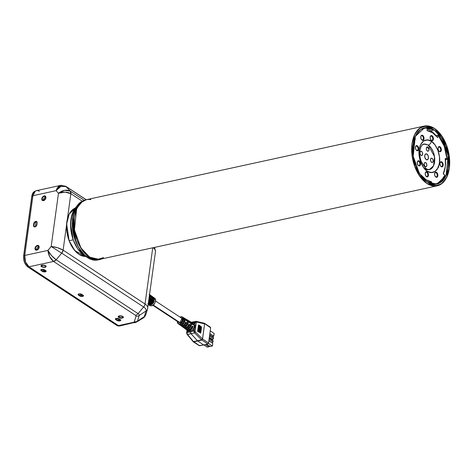 <?xml version="1.0" encoding="UTF-8"?>
<svg xmlns="http://www.w3.org/2000/svg" width="473" height="473" viewBox="0 0 473 473"><rect width="100%" height="100%" fill="white"/><g stroke="black" fill="none" stroke-linecap="round" stroke-linejoin="round"><path stroke-width="0.71" d="M186.315 329.616L188.402 330.042L190.743 328.652L192.275 326.068L192.99 326.512L192.038 326.719L192.99 326.512L191.447 329.119L189.082 330.526L186.77 329.912A4.505 3.08 123.3 0 0 190.146 330.119A4.505 3.08 123.3 0 0 192.99 326.512A4.505 3.08 123.3 0 1 189.082 330.526L190.412 332.099L192.511 331.189L191.766 330.249L189.561 331.248M209.515 336.067L213.429 338.638L213.577 337.533L209.663 334.961L213.577 337.533L213.429 338.638L209.515 336.067L213.429 338.638L212.637 339.573L211.851 339.744L212.637 339.573L209.332 337.397L212.637 339.573L211.851 339.744M118.173 325.329L117.144 325.554A0.438 0.296 123.3 0 1 116.861 325.365A0.438 0.296 -56.7 0 0 117.144 325.554L28.067 267.003A0.438 0.296 123.3 0 1 27.877 266.973A0.438 0.296 -56.7 0 0 28.067 267.003A8.733 5.227 -102.3 0 1 23.816 255.639L24.844 255.414M186.983 330.107L186.622 332.951L187.095 334.31L193.262 341.76L193.628 341.825L193.061 341.181L199.559 345.728L203.721 344.947L197.726 341.009L193.492 341.725L187.527 334.435L186.953 332.791L186.776 333.057L187.273 330.059L186.788 332.85L186.977 332.371L190.412 332.099L189.998 331.189L191.027 333.743L197.726 341.009L201.853 340.034L197.466 340.785L201.918 339.638M199.961 332.72L200.824 326.417L200.227 332.726M199.163 332.028L198.761 332.016L199.163 332.028L200.026 325.726L199.624 325.714L200.026 325.726L199.163 332.028L198.761 332.016L199.624 325.714L200.026 325.726L199.163 332.028L198.761 332.016L199.163 332.028L198.761 332.016L199.624 325.714L198.761 332.016M36.344 190.678A8.733 5.227 77.7 0 0 32.933 195.698L24.75 255.444L47.897 250.4C48.423 255.189 50.309 258.873 53.561 261.451L56.139 259.772A4.369 2.986 123.3 0 1 53.561 261.451L135.479 315.296A4.369 2.986 -56.7 0 0 138.057 313.617A4.369 2.986 123.3 0 1 135.479 315.296A2.56 1.07 7.8 0 1 135.999 316.147A4.369 3.961 16.8 0 0 139.198 315.497A5.646 2.359 -172.2 0 0 138.057 313.617L56.139 259.772C52.734 257.3 49.984 254.172 47.897 250.4L51.179 246.528L58.469 193.291C63.069 191.612 67.201 191.736 70.855 193.676L82.255 201.173L70.855 193.676L67.373 219.1L70.855 193.676L70.235 191.116L65.759 186.267A4.369 2.986 123.3 0 1 66.161 186.61L61.005 186.344L56.08 190.654L59.403 185.907L61.147 185.292M86.234 199.724L65.759 186.267L60.739 185.369L56.08 190.654L32.933 195.698L56.08 190.654L58.469 193.291L51.179 246.528L57.41 247.651L63.116 250.164L66.569 224.971L63.116 250.164L145.034 304.009L152.732 247.805L145.034 304.009L63.116 250.164C59.486 248.029 55.507 246.817 51.179 246.528L47.897 250.4L51.522 255.58L56.139 259.772L61.732 253.161L51.179 246.528L61.732 253.161L63.116 250.164A4.369 2.986 123.3 0 1 61.732 253.161L143.65 307.007L138.057 313.617A5.646 2.359 7.8 0 1 139.198 315.497L146.039 310.944A11.819 4.937 -172.2 0 0 143.65 307.007A4.369 2.986 -56.7 0 0 145.034 304.009A4.369 2.986 123.3 0 1 143.65 307.007A11.819 4.937 7.8 0 1 146.039 310.944L144.348 316.543L137.501 321.096A5.646 2.359 7.8 0 1 136.762 321.93A5.646 2.359 7.8 0 1 135.384 322.438A4.369 2.613 -102.3 0 1 134.811 322.692A4.369 2.613 -102.3 0 1 133.345 322.355L118.451 325.601A4.369 2.613 77.7 0 0 119.917 325.938L136.762 321.93A5.646 2.359 -172.2 0 0 137.501 321.096L139.198 315.497A4.369 3.961 -163.2 0 1 135.999 316.147L134.302 321.746A4.369 3.961 16.8 0 0 137.501 321.096A4.369 3.961 -163.2 0 1 134.302 321.746A2.56 1.07 7.8 0 1 133.345 322.355A4.369 2.613 77.7 0 0 134.811 322.692M78.595 294.691L78.53 295.17L79.594 295.873L78.092 294.443L78.908 293.922L80.505 293.916L81.947 294.425L83.455 295.856L82.639 296.376L81.037 296.382L78.53 295.17L78.595 294.691L78.53 295.17A2.182 0.911 7.8 0 1 78.116 294.377A2.182 0.911 7.8 0 1 79.742 293.845A2.182 0.911 7.8 0 1 81.947 294.425L83.012 295.128A2.182 0.911 7.8 0 1 83.431 295.921A2.182 0.911 7.8 0 1 81.805 296.453A2.182 0.911 7.8 0 1 79.594 295.873L79.659 295.394M45.863 270.722L45.325 271.419A2.052 0.857 7.8 0 1 42.464 270.946L45.325 271.419L42.168 269.344M148.658 301.437A4.671 3.193 -56.7 0 0 150.568 298.221L148.658 301.437A4.671 3.193 -56.7 0 0 150.568 298.221L151.49 298.853L150.503 298.475L151.094 298.877L149.888 301.2L148.534 302.359A4.097 2.803 -56.7 0 0 151.094 298.877L150.503 298.475M198.654 331.697L198.187 331.685L198.654 331.697L199.517 325.389L199.05 325.383L199.517 325.389L198.654 331.697L198.187 331.685L199.05 325.383L199.517 325.389L198.654 331.697L198.187 331.685L198.654 331.697L198.187 331.685L199.05 325.383L198.187 331.685M203.822 344.923L207.221 347.158L203.822 344.923L207.221 347.158L208.859 346.798L207.221 347.158L208.859 346.798L205.406 344.527L208.859 346.798L209.444 346.106L208.859 346.798L205.406 344.527M202.284 339.283L202.474 338.958L195.426 332.052L194.545 332.909L193.906 330.858L192.511 331.189L194.096 329.456L193.102 328.788A4.564 3.116 123.3 0 1 191.766 330.249L192.511 331.189L190.412 332.099L189.998 331.183L191.766 330.249A4.564 3.116 -56.7 0 0 193.102 328.788L194.096 329.456L194.758 327.677L194.025 327.292L194.758 327.683L194.096 329.456L192.511 331.189L193.906 330.858L193.889 331.283L195.089 331.248L193.889 331.283L194.096 329.456L193.906 330.864L195.095 331.041L193.906 330.858L189.029 332.194M203.916 323.165L204.584 323.851L202.515 338.975L201.628 339.845L202.574 339.04L201.723 339.933L207.789 343.93L208.569 342.984L202.503 338.993L195.426 332.052L195.095 331.041L195.822 325.726L195.053 325.519L194.758 327.683L194.025 327.292L194.273 326.394L194.019 327.292L194.273 325.471L194.285 326.394L193.753 324.035A4.564 3.116 -56.7 0 0 192.943 323.189A4.564 3.116 -56.7 0 0 192.795 323.106M45.491 197.956L44.834 197.525M45.083 197.389L45.52 197.673L45.083 197.389M153.157 302.602A3.843 2.625 -56.7 0 0 153.672 301.668A3.843 2.625 123.3 0 1 153.157 302.602M195.461 322.367L196.254 322.574L196.792 322.066L204.655 323.887L204.017 323.207L210.645 327.819L208.569 342.984L207.789 343.93L203.721 344.947L207.789 343.93L201.853 340.034L193.368 341.601L192.895 341.045L193.368 341.601L197.466 340.785L191.027 333.743L194.545 332.909L201.593 339.809L194.545 332.909L187.527 334.435L193.628 341.825L197.726 341.009L203.721 344.947L199.109 345.586M210.225 330.875L214.139 333.447L210.225 330.875L214.139 333.447L213.772 336.12L209.858 333.548L213.772 336.12L214.139 333.447L213.772 336.12L212.306 336.439M198.122 331.342L197.59 331.331L198.122 331.342L198.985 325.04L198.453 325.028L198.985 325.04L197.951 331.549L197.59 331.331L198.453 325.028L197.59 331.331L197.951 331.549L197.59 331.331L198.122 331.342L198.985 325.04L198.453 325.028L197.59 331.331M115.56 318.577L117.038 319.967L118.398 320.446L119.9 320.44L120.438 319.736L119.9 320.44L116.742 318.364L119.9 320.44A2.052 0.857 7.8 0 1 117.038 319.967L115.974 319.263A2.052 0.857 7.8 0 1 115.554 318.761M185.321 328.871A4.411 3.015 123.3 0 0 186.817 329.462L185.02 328.516M44.113 196.39A2.099 1.431 123.3 0 1 44.864 196.449A2.099 1.431 123.3 0 1 45.497 197.921A2.099 1.431 123.3 0 1 42.854 200.109A2.099 1.431 123.3 0 1 42.328 198.163A2.099 1.431 123.3 0 1 44.113 196.39L45.201 196.691L45.497 197.921L44.834 199.358L43.599 200.162L42.517 199.866L42.215 198.636L42.877 197.194L44.113 196.39A2.099 1.431 -56.7 0 0 42.31 199.529A2.099 1.431 -56.7 0 0 45.148 198.908A2.099 1.431 -56.7 0 0 44.113 196.39M45.449 197.265A2.099 1.431 -56.7 0 0 43.563 200.168A2.099 1.431 -56.7 0 1 45.449 197.265A2.099 1.431 -56.7 0 1 45.485 197.259M154.346 300.822L153.429 300.189L154.346 300.822A4.458 3.045 123.3 0 1 150.869 304.931L149.911 304.346A4.511 3.08 -56.7 0 0 153.429 300.189L154.346 300.822A4.458 3.045 123.3 0 1 150.869 304.931L149.911 304.346A4.511 3.08 -56.7 0 0 153.429 300.189L152.105 302.744L149.911 304.346L150.869 304.931L150.355 304.157L150.869 304.931L153.039 303.347L154.346 300.822L153.95 300.846L152.797 303.081L150.881 304.47A3.932 2.69 -56.7 0 0 153.95 300.846L153.358 300.444M35.298 226.798L35.983 221.754L35.298 226.798L35.983 221.754L34.777 222.541L34.127 223.954L33.908 225.526L34.44 226.928A2.052 1.401 123.3 0 1 33.908 225.526A2.052 1.401 -56.7 0 0 34.452 226.928M209.663 334.961L213.004 336.9L209.699 334.724L213.004 336.9L213.577 337.533L213.429 338.638L212.637 339.573L209.332 337.397M36.941 224.569L37.154 222.996L36.25 226.07L34.961 226.904L33.831 226.597L33.518 225.314L34.428 222.245L35.717 221.405L36.847 221.719L37.154 222.996A2.182 1.49 -56.7 0 0 35.717 221.405A2.182 1.49 -56.7 0 0 33.737 223.741A2.182 1.49 123.3 0 1 36.492 221.465A2.182 1.49 123.3 0 1 37.154 222.996L36.941 224.569A2.182 1.49 123.3 0 1 34.18 226.851A2.182 1.49 123.3 0 1 33.518 225.314L33.737 223.741L33.518 225.314L33.908 225.568L33.518 225.314A2.182 1.49 -56.7 0 0 34.961 226.904A2.182 1.49 -56.7 0 0 36.941 224.569M120.568 317.667L121.011 318.4M148.244 304.494A4.511 3.08 -56.7 0 0 148.989 304.547L148.238 304.494M27.777 266.802A0.438 0.296 -56.7 0 0 27.877 266.973L116.961 325.525L118.906 325.956A5.238 3.134 -102.3 0 1 117.144 325.554A5.238 3.134 77.7 0 0 118.9 325.956L119.125 325.909M188.029 320.304L189.247 322.485A4.275 2.921 -56.7 0 0 188.414 320.564M186.261 329.575A4.464 3.051 -56.7 0 0 192.275 326.068L192.99 326.512L192.275 326.068A4.464 3.051 -56.7 0 1 188.402 330.042L186.013 328.327A4.316 2.95 123.3 0 1 183.826 327.759M154.458 247.426A11.819 4.937 7.8 0 1 154.541 248.899A11.819 4.937 7.8 0 0 154.458 247.426M187.101 330.172L187.166 330.94L188.36 332.093L187.172 330.958L186.953 332.791L187.527 334.435L191.027 333.743L190.412 332.099L188.366 332.087L186.977 332.371L186.953 332.791L187.527 334.435L192.925 341.08M35.983 221.754L37.06 222.062L35.983 221.754A2.052 1.401 -56.7 0 0 34.127 223.954A2.052 1.401 123.3 0 1 35.983 221.754L37.054 222.056M150.449 302.034L151.561 302.442L150.621 301.845A4.594 3.14 -56.7 0 1 148.386 303.447A4.594 3.14 -56.7 0 0 150.621 301.845L151.561 302.442A4.541 3.104 123.3 0 1 148.28 304.228L151.561 302.442L150.621 301.845L147.943 303.571M151.112 302.401L148.345 303.755A4.015 2.743 -56.7 0 0 151.035 302.472M180.379 325.264L182.271 325.637L184.387 324.395L185.788 322.078L186.504 322.515L185.54 322.728L186.504 322.515A4.127 2.82 123.3 0 1 182.95 326.128A4.127 2.82 123.3 0 1 180.857 325.584M78.27 294.07L78.689 294.756L81.108 295.938L82.609 295.927L83.153 295.229L82.609 295.927A2.052 0.857 7.8 0 1 79.754 295.454L78.689 294.756A2.052 0.857 7.8 0 1 78.264 294.247M42.31 271.366A2.182 0.911 -172.2 0 0 45.349 271.869A2.182 0.911 -172.2 0 0 45.727 270.621L44.663 269.917A2.182 0.911 -172.2 0 0 41.624 269.415A2.182 0.911 -172.2 0 0 41.246 270.662L42.31 271.366L41.246 270.662A2.182 0.911 7.8 0 1 40.826 269.87A2.182 0.911 7.8 0 1 42.452 269.338A2.182 0.911 7.8 0 1 44.663 269.917L45.727 270.621A2.182 0.911 7.8 0 1 46.141 271.407A2.182 0.911 7.8 0 1 44.521 271.94A2.182 0.911 7.8 0 1 42.31 271.366L40.802 269.935L41.624 269.415L44.663 269.917L46.171 271.348L45.349 271.869L43.753 271.874L42.31 271.366L42.375 270.887M187.893 330.781A4.564 3.116 -56.7 0 0 188.278 331.011L189.998 331.189L191.027 333.743L197.466 340.785L201.593 339.809L202.474 338.958L195.426 332.052L195.089 331.248L195.526 327.89L194.758 327.683L195.053 325.519L194.273 325.471L195.053 325.519L194.876 323.81L195.053 325.519L195.822 325.726L196.254 322.574L196.792 322.066L204.584 323.845L202.574 339.04L201.723 339.933L202.509 338.987L201.593 339.809L194.545 332.909L193.889 331.283L194.545 332.909L195.426 332.052L195.095 331.041L196.254 322.574L196.792 322.066L196.124 321.386L195.065 322.397L194.87 323.798L195.053 325.519L195.822 325.726L196.254 322.574L195.893 322.432M204.088 323.154L196.236 321.374M195.976 321.362L196.336 321.386M116.884 320.381A2.182 0.911 -172.2 0 0 119.923 320.883A2.182 0.911 -172.2 0 0 120.302 319.636L119.237 318.932A2.182 0.911 -172.2 0 0 116.192 318.43A2.182 0.911 -172.2 0 0 115.82 319.677L116.884 320.381L115.82 319.677A2.182 0.911 7.8 0 1 115.4 318.891A2.182 0.911 7.8 0 1 117.026 318.359A2.182 0.911 7.8 0 1 119.237 318.932L120.302 319.636A2.182 0.911 7.8 0 1 120.716 320.428A2.182 0.911 7.8 0 1 119.09 320.96A2.182 0.911 7.8 0 1 116.884 320.381L115.377 318.95L116.192 318.43L119.237 318.932L120.745 320.363L119.923 320.883L118.327 320.889L116.884 320.381L116.949 319.902M184.168 318.063A4.032 2.755 123.3 0 1 184.831 321.469A4.032 2.755 123.3 0 1 182.064 324.75L182.2 323.774L182.064 324.75L181.39 324.259A3.991 2.726 -56.7 0 0 184.121 321.013A3.991 2.726 -56.7 0 0 183.465 317.649M191.21 322.172L192.487 324.484A4.464 3.051 -56.7 0 0 191.618 322.45M201.723 339.933L202.645 339.088L208.569 342.984L210.645 327.819L210.444 327.239L210.645 327.819L204.153 323.284L210.083 327.18M199.358 332.371L200.221 326.068L199.358 332.371L200.221 326.068L200.558 326.074L200.221 326.068L200.558 326.074L199.695 332.377L199.358 332.371L199.695 332.377L200.558 326.074L199.695 332.377L199.358 332.371L199.695 332.377M200.759 333.081L201.622 326.772L200.558 333.075M182.353 326.701A4.222 2.885 123.3 0 0 183.749 327.257L182.052 326.34M84.318 200.375L70.235 191.116L84.318 200.375L70.235 191.116L66.161 186.61L70.235 191.116A4.369 2.986 123.3 0 1 70.855 193.676L65.02 192.115L58.469 193.291L64.582 190.306L70.235 191.116C66.616 189.33 62.696 190.057 58.469 193.291L56.08 190.654C59.285 186.285 62.643 184.937 66.161 186.61L86.145 199.748M192.748 323.083L193.682 322.669L194.87 323.804L193.753 324.035L194.87 323.798L195.065 322.397L193.682 322.669L194.87 323.798L193.682 322.669L192.748 323.083A4.564 3.116 123.3 0 1 192.925 323.177A4.564 3.116 123.3 0 1 193.753 324.035A4.564 3.116 -56.7 0 0 192.753 323.089L193.682 322.669L191.695 322.71L195.065 322.397L196.124 321.386L196.792 322.066L204.543 323.839L204.448 323.479M37.332 245.913L38.414 246.214L38.715 247.444L38.053 248.881L36.817 249.685L35.729 249.389L35.434 248.159L36.096 246.717L37.332 245.913A2.099 1.431 123.3 0 1 38.077 245.972A2.099 1.431 123.3 0 1 38.715 247.444A2.099 1.431 123.3 0 1 36.066 249.632A2.099 1.431 123.3 0 1 35.546 247.686A2.099 1.431 123.3 0 1 37.332 245.913A2.099 1.431 -56.7 0 0 35.522 249.052A2.099 1.431 -56.7 0 0 38.366 248.431A2.099 1.431 -56.7 0 0 37.332 245.913M151.336 299.368L151.484 298.853L151.094 298.877A4.097 2.803 123.3 0 1 148.534 302.353M149.663 301.455L149.113 301.957M184.842 318.441L186.007 320.487L186.723 320.93L186.007 320.487A4.086 2.791 -56.7 0 0 185.203 318.684M148.906 299.628A4.174 2.856 -56.7 0 0 149.486 295.412A4.174 2.856 123.3 0 1 148.906 299.628M187.072 330.178L187.917 330.798A4.564 3.116 123.3 0 0 188.278 331.011L188.36 332.093L186.977 332.371M208.422 343.404L212.418 346.023L212.779 343.351L212.418 346.023L210.089 346.532L206.589 344.232L210.089 346.532L212.418 346.023L208.422 343.404L212.418 346.023L210.089 346.532L206.589 344.232M208.871 340.779L212.779 343.351L208.871 340.779L212.779 343.351L212.418 346.023M151.975 296.843L152.318 297.091L152.395 296.654L151.472 295.986L152.105 298.658L150.68 301.774L151.614 302.377L153.021 299.297L152.395 296.654L152.318 297.091L151.975 296.843L152.194 297.221A4.015 2.743 123.3 0 1 151.561 301.869L150.917 301.472L151.614 302.377L151.561 301.869A4.015 2.743 -56.7 0 0 152.194 297.221L152.613 299.385L151.656 301.951L150.917 301.472M181.396 325.856L183.075 326.766A4.18 2.856 -56.7 0 1 181.744 326.258M210.444 327.239L204.437 323.301M192.99 341.128L193.492 341.725L192.99 341.128M66.569 224.971L63.116 250.164A4.369 2.986 123.3 0 1 61.732 253.161L143.65 307.007L61.732 253.161L56.139 259.772L138.057 313.617A4.369 2.986 123.3 0 1 135.479 315.296L53.561 261.451L29.001 266.802A8.733 5.227 -102.3 0 1 24.75 255.444A8.733 5.227 77.7 0 0 29.001 266.802L53.561 261.451L29.001 266.802L118.451 325.601L133.345 322.355A2.56 1.07 -172.2 0 0 134.302 321.746L135.999 316.147A2.56 1.07 -172.2 0 0 135.479 315.296L53.561 261.451L49.7 256.762L47.897 250.4L23.816 255.639L31.969 196.135A8.733 5.227 77.7 0 1 35.309 191.133A8.733 5.227 77.7 0 0 31.969 196.135L23.816 255.639A8.733 5.227 77.7 0 0 28.067 267.003L28.989 266.802L118.451 325.601A4.369 2.613 -102.3 0 0 120.491 325.684A4.369 2.613 -102.3 0 1 118.451 325.601L29.001 266.802L25.548 262.024L24.75 255.444L32.933 195.698L35.256 191.169L36.788 190.584M153.453 298.043A3.932 2.69 123.3 0 1 154.056 299.468A3.932 2.69 -56.7 0 0 153.453 298.043L154.074 299.923M152.448 296.624L153.571 299.125L154.494 299.77L153.814 297.677L152.968 297.097M152.454 300.107L152.288 300.597M31.892 196.384L32.891 195.928L31.969 196.135A8.733 5.227 -102.3 0 1 34.943 191.252M178.433 323.686L180.686 325.052A4.032 2.755 123.3 0 1 179.385 324.525M150.26 300.722A4.009 2.737 -56.7 0 0 150.804 299.734A4.009 2.737 123.3 0 1 150.26 300.722M150.97 295.554L151.632 296.086M151.863 301.425A3.926 2.684 -56.7 0 0 152.235 300.698A3.926 2.684 123.3 0 1 151.863 301.425M40.985 269.563L42.464 270.946L41.399 270.249A2.052 0.857 7.8 0 1 40.98 269.74M147.682 308.378A4.369 3.961 -163.2 0 1 146.039 310.944L144.348 316.543A4.369 3.961 -163.2 0 0 145.986 313.971A4.369 3.961 -163.2 0 1 145.861 314.533A4.369 3.961 -163.2 0 1 144.348 316.543L146.039 310.944A4.369 3.961 16.8 0 0 147.558 308.934A4.369 3.961 -163.2 0 1 146.039 310.944A11.819 4.937 -172.2 0 0 143.65 307.007L138.057 313.617L56.139 259.772L61.732 253.161L51.179 246.528C55.507 246.823 59.486 248.035 63.116 250.164L145.034 304.009A13.102 5.475 7.8 0 1 147.759 308.012A13.102 5.475 -172.2 0 0 145.034 304.009A13.102 5.475 7.8 0 1 147.682 308.378A13.102 5.475 -172.2 0 0 147.759 308.012A13.102 5.475 7.8 0 1 147.682 308.378A4.369 3.961 -163.2 0 1 147.558 308.934L145.867 314.527C144.927 316.603 143.904 317.856 142.799 318.294A11.819 4.937 -172.2 0 0 144.348 316.543A11.819 4.937 7.8 0 1 142.799 318.294L136.762 321.93M152.578 303.323L152.075 303.784M34.121 223.995L33.737 223.741M192.422 322.054L191.778 322.521L192.28 322.072M61.1 185.298C58.812 185.729 57.138 187.515 56.08 190.654L58.469 193.291C62.69 190.063 66.616 189.336 70.235 191.116A4.369 2.986 123.3 0 1 70.855 193.676C67.196 191.742 63.069 191.618 58.469 193.291L51.179 246.528L47.897 250.4C49.984 254.172 52.734 257.294 56.139 259.772A4.369 2.986 123.3 0 1 53.561 261.451C50.315 258.873 48.423 255.189 47.897 250.4L23.816 255.639L31.969 196.135L32.992 195.911M209.06 339.366L212.974 341.938L209.06 339.366L212.974 341.938L213.128 340.838L209.214 338.266L213.128 340.838L212.548 340.199L213.128 340.838L212.974 341.938L212.087 342.895L208.883 340.702L212.087 342.895M179.072 322.556L178.983 322.497A2.531 1.732 123.3 0 0 179.705 322.704L178.977 322.497L180.053 322.657L181.898 318.364A2.531 1.732 123.3 0 0 181.762 318.264L181.821 318.305M182.152 318.684L182.371 319.381A2.531 1.732 123.3 0 0 182.152 318.684M183.625 317.773A4.032 2.755 123.3 0 1 184.943 321.055A4.032 2.755 123.3 0 1 182.064 324.75L184.009 323.089L185.014 320.67L184.63 318.554L183.033 317.667M188.278 331.011L190.01 331.189L191.766 330.249A4.564 3.116 -56.7 0 0 193.102 328.788L194.025 327.292L193.102 328.788L194.025 327.292L194.267 325.477M186.332 319.316L187.137 320.026L187.539 322.231L186.486 324.75L184.452 326.465A4.18 2.856 -56.7 0 0 187.343 323.071A4.18 2.856 -56.7 0 0 186.669 319.523M189.117 320.984A4.316 2.95 123.3 0 1 189.963 322.923L189.094 320.96L188.443 320.593M149.604 294.561L150.721 297.121L151.638 297.765L150.94 295.59L150.083 295.004A4.618 3.157 123.3 0 1 151.638 297.765L150.721 297.121A4.671 3.193 -56.7 0 0 149.9 294.809M187.048 333.879L187.527 334.435L194.545 332.909M83.147 295.223L82.609 295.927L79.452 293.851M189.407 332.212L188.816 332.176M75.254 208.067A24.892 14.894 77.7 0 0 67.468 235.105A24.892 14.894 77.7 0 0 85.796 256.443L74.953 250.791L69.117 240.716L73.226 239.817L69.117 240.716L66.628 223.948L69.153 214.163L75.254 208.067L73.457 209.031L69.17 214.139L66.841 221.949L66.817 231.285L69.117 240.716L73.374 248.81L78.95 254.332L84.992 256.449M150.585 295.974A4.097 2.803 123.3 0 1 151.206 297.464A4.097 2.803 -56.7 0 0 150.585 295.974L151.224 297.919M183.347 327.44L185.339 327.842L187.562 326.524L189.029 324.07L189.744 324.513A4.316 2.95 123.3 0 1 186.013 328.327L188.402 330.042M152.395 296.654A4.541 3.104 123.3 0 1 151.614 302.377L150.68 301.774A4.594 3.14 -56.7 0 0 151.472 295.986L152.395 296.654A4.541 3.104 123.3 0 1 151.614 302.377L150.68 301.774A4.594 3.14 -56.7 0 0 151.472 295.986L152.395 296.654L152.058 297.121M189.998 331.189L189.082 330.526A4.505 3.08 123.3 0 1 186.794 329.935M183.288 327.387A4.275 2.921 -56.7 0 0 185.339 327.842L182.95 326.128L185.339 327.842A4.275 2.921 -56.7 0 0 189.029 324.07L189.744 324.513L188.266 326.991L186.013 328.327L183.784 327.718A4.316 2.95 123.3 0 0 187.012 327.949A4.316 2.95 123.3 0 0 189.744 324.513L188.792 324.72L189.744 324.513L189.029 324.07A4.275 2.921 -56.7 0 1 183.288 327.387M180.308 325.205A4.086 2.791 -56.7 0 0 182.271 325.637L179.882 323.922L178.126 323.615L177.251 321.362A3.938 2.69 123.3 0 0 179.882 323.922L182.271 325.637A4.086 2.791 -56.7 0 0 185.788 322.078L186.504 322.515L185.085 324.862L182.95 326.128L180.804 325.53A4.127 2.82 123.3 0 0 183.873 325.779A4.127 2.82 123.3 0 0 186.504 322.515L185.788 322.078A4.086 2.791 -56.7 0 1 180.308 325.205M183.317 320.351L182.206 322.409L183.453 319.707L182.891 317.395L180.852 316.833L180.03 317.123L182.448 317.04L182.933 321.309L179.882 323.922L177.842 323.361L177.286 321.049M185.913 319.104A4.127 2.82 123.3 0 1 186.723 320.93L185.877 319.074L185.256 318.725M187.958 320.28A4.275 2.921 -56.7 0 1 189.247 322.485L189.963 322.923A4.316 2.95 123.3 0 0 188.455 320.605M192.322 322.864A4.505 3.08 123.3 0 1 193.203 324.921L192.487 324.484L193.203 324.921L192.304 322.846L191.63 322.462M178.764 324.076A3.991 2.726 -56.7 0 0 180.006 324.561A3.991 2.726 -56.7 0 1 178.764 324.076M190.578 321.823A4.411 3.015 123.3 0 1 191.275 325.59A4.411 3.015 123.3 0 1 188.195 329.161L187.521 328.67A4.369 2.986 -56.7 0 0 190.566 325.134A4.369 2.986 -56.7 0 0 189.874 321.404M187.373 319.943A4.222 2.885 123.3 0 1 188.053 323.526A4.222 2.885 123.3 0 1 185.132 326.955L184.452 326.465A4.18 2.856 -56.7 0 0 187.426 322.793A4.18 2.856 -56.7 0 0 186.315 319.31M182.064 324.75L181.39 324.259A3.991 2.726 -56.7 0 0 184.198 320.747A3.991 2.726 -56.7 0 0 183.128 317.442L183.926 318.14L184.299 320.233L183.311 322.621L181.39 324.259L182.064 324.75L182.2 323.774M119.149 317.324L119.308 316.177L119.149 317.324A2.099 0.875 7.8 0 1 118.753 316.561A2.099 0.875 7.8 0 1 119.509 316.124A2.099 0.875 7.8 0 1 121.88 316.336A2.099 0.875 7.8 0 1 122.832 317.365A2.099 0.875 7.8 0 1 121.271 317.88A2.099 0.875 7.8 0 1 119.149 317.324L118.723 316.62L119.509 316.124L121.047 316.118L122.43 316.608L122.856 317.306L122.069 317.803L119.149 317.324M34.127 223.954L33.908 225.526L34.127 223.954M209.214 338.266L213.128 340.838L212.974 341.938L212.182 342.872L208.883 340.702M190.004 321.51A4.411 3.015 123.3 0 1 191.399 325.152A4.411 3.015 123.3 0 1 188.195 329.161L188.325 328.221L188.195 329.161L187.521 328.67A4.369 2.986 -56.7 0 0 190.654 324.839A4.369 2.986 -56.7 0 0 189.496 321.179M178.747 322.296L180.053 322.657L153.317 305.085L180.053 322.657L181.549 321.687L182.347 319.949L181.744 318.252M154.009 297.866A4.399 3.009 123.3 0 1 155.292 301.898A4.399 3.009 123.3 0 1 151.508 305.724A4.399 3.009 123.3 0 1 149.367 305.239A4.399 3.009 -56.7 0 0 151.508 305.724A4.399 3.009 -56.7 0 0 155.026 302.584A4.399 3.009 -56.7 0 0 154.86 298.428A4.399 3.009 123.3 0 1 155.026 302.584A4.399 3.009 123.3 0 1 151.508 305.724A4.399 3.009 123.3 0 1 149.249 305.115M180.036 317.129A3.938 2.69 123.3 0 1 183.489 319.251A3.938 2.69 123.3 0 1 179.882 323.922L182.206 322.409L181.455 323.148M44.633 199.576L43.687 198.956M45.68 197.779L45.059 197.371M29.09 266.778L28.067 267.003L117.144 325.554L28.067 267.003L28.995 266.802M148.102 304.423L149.959 305.126A4.458 3.045 123.3 0 1 148.356 304.665M140.227 319.287A11.819 4.937 -172.2 0 0 144.348 316.543A4.369 3.961 16.8 0 0 145.861 314.533M153.075 247.728A13.102 5.475 7.8 0 1 155.499 251.524A13.102 5.475 7.8 0 1 155.416 251.89A13.102 5.475 -172.2 0 0 153.075 247.728A13.102 5.475 -172.2 0 1 155.499 251.524M148.463 302.856L150.13 301.472L151.49 298.853A4.618 3.157 123.3 0 1 148.912 302.578M149.598 298.138L149.421 298.658M184.754 328.481L186.137 328.971A4.369 2.986 -56.7 0 1 184.724 328.445M41.914 266.553L42.067 265.412L41.914 266.553A2.099 0.875 7.8 0 1 41.512 265.796A2.099 0.875 7.8 0 1 42.274 265.359A2.099 0.875 7.8 0 1 44.645 265.572A2.099 0.875 7.8 0 1 45.591 266.601A2.099 0.875 7.8 0 1 44.03 267.109A2.099 0.875 7.8 0 1 41.914 266.553L41.488 265.856L42.274 265.359L43.812 265.353L45.195 265.838L45.615 266.541L44.829 267.038L43.297 267.044L41.914 266.553M193.368 341.601L201.853 340.034L202.574 339.04L208.569 342.984L210.645 327.819M188.325 328.221L188.195 329.161L190.371 327.346L191.488 324.667L191.057 322.326L189.992 321.498M185.132 326.955L184.452 326.465L185.132 326.955L187.19 325.217L188.254 322.669L187.846 320.44L186.805 319.636A4.222 2.885 123.3 0 1 188.171 323.1A4.222 2.885 123.3 0 1 185.132 326.955L185.262 325.998M209.651 345.864L208.859 346.798M209.243 338.029L213.128 340.838M148.989 304.547L149.959 305.126A4.458 3.045 123.3 0 1 148.232 304.559M119.101 325.903A5.238 3.134 77.7 0 1 117.144 325.554A0.438 0.296 123.3 0 1 116.955 325.525M199.186 345.657L193.628 341.825L199.559 345.728L203.721 344.947L197.726 341.009L193.404 341.636M189.513 321.179L190.347 321.912L190.773 324.23L189.667 326.878L187.521 328.67L188.195 329.161M148.717 300.491L150.166 297.31L149.527 294.578M149.326 295.146L149.758 297.399L148.664 299.983M38.662 246.788A2.099 1.431 -56.7 0 0 36.782 249.691A2.099 1.431 -56.7 0 1 38.662 246.788A2.099 1.431 -56.7 0 1 38.703 246.782M179.273 324.407A4.032 2.755 123.3 0 0 180.686 325.052L179.084 324.165M152.105 296.382A4.541 3.104 123.3 0 1 152.359 296.612L151.431 295.938A4.594 3.14 -56.7 0 0 151.177 295.708M153.707 297.564A4.458 3.045 123.3 0 1 154.494 299.77L153.571 299.125A4.511 3.08 -56.7 0 0 152.785 296.896M150.828 295.477A4.618 3.157 123.3 0 1 151.638 297.765L150.721 297.121A4.671 3.193 -56.7 0 0 149.598 294.567M148.469 302.85A4.618 3.157 123.3 0 0 151.49 298.853L150.568 298.221L151.49 298.853L151.094 298.877M148.806 300.385A4.7 3.216 123.3 0 0 149.586 294.655A4.7 3.216 123.3 0 1 148.859 300.314M192.032 322.651L192.801 322.58M120.438 319.73L119.9 320.44L116.742 318.364M148.971 299.533A4.086 2.797 -56.7 0 0 149.367 298.765A4.086 2.797 123.3 0 1 148.971 299.533M152.732 247.805L145.034 304.009A4.369 2.986 123.3 0 1 143.65 307.007L138.057 313.617A5.646 2.359 7.8 0 1 139.198 315.497L146.039 310.944L139.198 315.497L137.501 321.096A4.369 3.961 -163.2 0 1 134.302 321.746L135.999 316.147A2.56 1.07 -172.2 0 0 135.479 315.296M135.999 316.147A4.369 3.961 -163.2 0 0 139.198 315.497L137.501 321.096L144.348 316.543L137.501 321.096A5.646 2.359 7.8 0 1 135.384 322.438A4.369 2.613 -102.3 0 1 133.345 322.355A2.56 1.07 -172.2 0 0 134.302 321.746M440.623 166.082A2.182 1.307 77.7 0 0 442.48 165.461A2.182 1.307 77.7 0 0 441.457 162.399A2.182 1.307 77.7 0 0 439.973 163.008A2.182 1.307 -102.3 0 1 440.546 162.292A2.182 1.307 -102.3 0 1 441.457 162.399A2.182 1.307 -102.3 0 1 442.533 164.527A2.182 1.307 -102.3 0 1 441.829 166.437A2.182 1.307 -102.3 0 1 440.919 166.33L441.22 166.667A2.643 1.579 -102.3 0 1 440.611 166.053A2.643 1.579 -102.3 0 1 439.996 162.907A2.643 1.579 -102.3 0 1 441.871 161.908A2.643 1.579 -102.3 0 1 443.16 165.349A2.643 1.579 -102.3 0 1 441.22 166.667L440.919 166.33A2.182 1.307 77.7 0 0 442.521 165.243A2.182 1.307 77.7 0 0 441.457 162.399A2.182 1.307 77.7 0 0 440.05 162.824M434.238 130.01L441.888 138.181L448.132 155.57L446.092 175.448L436.821 184.109L427.131 181.892L419.474 173.721L413.236 156.332L415.276 136.449L424.547 127.793L434.238 130.01L430.72 130.779L434.238 130.01L440.694 136.407L445.625 145.779L448.286 156.699L448.262 167.507L445.566 176.553L440.6 182.466L434.125 184.34L427.131 181.892L420.674 175.495L415.743 166.124L413.083 155.203L413.106 144.395L415.802 135.349L420.769 129.436L427.237 127.562L434.238 130.01M97.994 259.961L91.36 259.517L84.082 254.764L77.915 246.262L73.794 235.3L72.345 223.552L73.8 212.803L77.927 204.691L84.229 200.416L77.927 204.691L73.102 215.641L74.048 236.305L78.559 247.432L85.075 255.692L91.957 259.707L97.876 259.99L99.584 259.618L90.373 257.915L80.416 247.326A30.568 18.293 -102.3 0 0 101.707 258.926L99.584 259.618M438.879 167.04L437.862 166.999M438.79 150.952A2.182 1.307 77.7 0 0 440.647 150.331A2.182 1.307 77.7 0 0 439.624 147.269A2.182 1.307 77.7 0 0 438.14 147.878A2.182 1.307 -102.3 0 1 438.713 147.162A2.182 1.307 -102.3 0 1 439.624 147.269A2.182 1.307 -102.3 0 1 440.694 149.397A2.182 1.307 -102.3 0 1 439.991 151.307A2.182 1.307 -102.3 0 1 439.086 151.2L439.387 151.537A2.643 1.579 -102.3 0 1 438.778 150.922A2.643 1.579 -102.3 0 1 438.164 147.777A2.643 1.579 -102.3 0 1 440.038 146.778A2.643 1.579 -102.3 0 1 441.321 150.219A2.643 1.579 -102.3 0 1 439.387 151.537L439.086 151.2A2.182 1.307 77.7 0 0 440.682 150.112A2.182 1.307 77.7 0 0 439.624 147.269A2.182 1.307 77.7 0 0 438.217 147.694M426.693 181.597A26.116 15.627 77.7 0 0 429.555 182.347L426.699 181.602A26.116 15.627 77.7 0 0 429.555 182.347L429.443 183.175L429.555 182.347L431.607 181.898A26.116 15.627 -102.3 0 1 420.952 174.898L420.84 175.725L420.952 174.898L426.096 179.752L431.607 181.898L431.27 184.387M414.389 138.737L415.383 138.524L414.638 138.033L415.383 138.524L413.39 145.779L413.231 154.245A26.116 15.627 -102.3 0 1 415.383 138.524L414.395 138.737L415.383 138.524A26.116 15.627 77.7 0 0 413.231 154.245L412.959 154.068M431.607 181.898L431.341 183.873L431.607 181.898A26.116 15.627 77.7 0 1 420.952 174.898L420.84 175.725M435.574 184.304L439.204 182.684C441.616 181.041 443.526 178.504 444.933 175.081L443.248 173.975L445.241 166.715L445.4 158.254L447.091 159.36L444.212 146.104L438.016 135.112L437.679 137.602L432.535 132.747L427.024 130.595L427.367 128.106L423.335 128.136M424.967 168.636L428.148 169.748L431.086 168.896L433.345 166.206L434.569 162.097L434.581 157.184L433.374 152.223L431.134 147.96L428.195 145.051A3.494 2.389 -56.7 0 0 431.364 141.315L434.941 144.809L437.921 150.39L439.482 156.935L439.435 162.901L437.974 167.933L435.024 171.516L431.14 172.586L427.273 171.185L423.69 167.69L420.716 162.109L419.155 155.564L419.196 149.598L420.657 144.567L423.607 140.984L427.491 139.913L431.364 141.315C428.485 138.766 420.846 138.63 419.196 149.598C417.819 160.743 424.228 169.837 427.273 171.185C430.146 173.733 437.785 173.863 439.435 162.901C440.812 151.756 434.403 142.657 431.364 141.315A3.494 2.389 123.3 0 1 428.195 145.051L425.014 143.94L422.076 144.791M417.978 165.118A2.182 1.307 77.7 0 0 419.835 164.498A2.182 1.307 77.7 0 0 418.812 161.441A2.182 1.307 77.7 0 0 417.328 162.05A2.182 1.307 -102.3 0 1 417.901 161.334A2.182 1.307 -102.3 0 1 418.812 161.441A2.182 1.307 -102.3 0 1 419.888 163.563A2.182 1.307 -102.3 0 1 419.179 165.479A2.182 1.307 -102.3 0 1 418.274 165.373L418.575 165.704A2.643 1.579 -102.3 0 1 417.966 165.095A2.643 1.579 -102.3 0 1 417.352 161.943A2.643 1.579 -102.3 0 1 419.226 160.95L420.272 162.393L420.509 164.385L419.811 165.757L418.575 165.704L417.529 164.261L417.287 162.269L417.99 160.897L419.226 160.95A2.643 1.579 -102.3 0 1 420.509 164.385A2.643 1.579 -102.3 0 1 418.575 165.704L418.274 165.373A2.182 1.307 77.7 0 0 419.87 164.279A2.182 1.307 77.7 0 0 418.812 161.441A2.182 1.307 77.7 0 0 417.405 161.867M425.907 176.104A2.182 1.307 77.7 0 0 427.763 175.477A2.182 1.307 77.7 0 0 426.741 172.42A2.182 1.307 77.7 0 0 425.257 173.029A2.182 1.307 -102.3 0 1 425.83 172.314A2.182 1.307 -102.3 0 1 426.741 172.42A2.182 1.307 -102.3 0 1 427.817 174.543A2.182 1.307 -102.3 0 1 427.113 176.459A2.182 1.307 -102.3 0 1 426.203 176.352L426.504 176.683A2.643 1.579 -102.3 0 1 425.895 176.074A2.643 1.579 -102.3 0 1 425.28 172.923A2.643 1.579 -102.3 0 1 427.154 171.93L428.201 173.372L428.443 175.365L427.74 176.736L426.504 176.683L425.464 175.241L425.221 173.248L425.925 171.876L427.154 171.93A2.643 1.579 -102.3 0 1 428.443 175.365A2.643 1.579 -102.3 0 1 426.504 176.683L426.203 176.352A2.182 1.307 77.7 0 0 427.805 175.258A2.182 1.307 77.7 0 0 426.741 172.42A2.182 1.307 77.7 0 0 425.333 172.846M435.29 176.5A2.182 1.307 77.7 0 0 437.147 175.879A2.182 1.307 77.7 0 0 436.124 172.816A2.182 1.307 77.7 0 0 434.64 173.425A2.182 1.307 -102.3 0 1 435.213 172.71A2.182 1.307 -102.3 0 1 436.124 172.816A2.182 1.307 -102.3 0 1 437.2 174.945A2.182 1.307 -102.3 0 1 436.49 176.855A2.182 1.307 -102.3 0 1 435.586 176.748L435.887 177.085A2.643 1.579 -102.3 0 1 435.278 176.47A2.643 1.579 -102.3 0 1 434.663 173.325A2.643 1.579 -102.3 0 1 436.538 172.326L437.584 173.774L437.821 175.767L437.123 177.139L435.887 177.085L434.841 175.637L434.598 173.644L435.302 172.273L436.538 172.326A2.643 1.579 -102.3 0 1 437.821 175.767A2.643 1.579 -102.3 0 1 435.887 177.085L435.586 176.748A2.182 1.307 77.7 0 0 437.182 175.66A2.182 1.307 77.7 0 0 436.124 172.816A2.182 1.307 77.7 0 0 434.717 173.242M441.871 161.908L442.917 163.356L443.16 165.349L442.456 166.721L441.22 166.667L440.18 165.219L439.937 163.226L440.641 161.861L441.871 161.908A2.643 1.579 -102.3 0 1 442.781 166.395A2.643 1.579 -102.3 0 1 439.991 164.563A2.643 1.579 -102.3 0 1 441.871 161.908M440.038 146.778L441.084 148.226L441.321 150.219L440.623 151.591L439.387 151.537L438.341 150.089L438.099 148.096L438.802 146.725L440.038 146.778A2.643 1.579 -102.3 0 1 440.942 151.265A2.643 1.579 -102.3 0 1 438.152 149.427A2.643 1.579 -102.3 0 1 440.038 146.778M432.109 135.798L433.15 137.247L433.392 139.233L432.689 140.605L431.453 140.558L430.412 139.109L430.17 137.117L430.873 135.745L432.109 135.798A2.643 1.579 -102.3 0 1 433.392 139.233A2.643 1.579 -102.3 0 1 431.453 140.558L431.151 140.221A2.182 1.307 77.7 0 0 432.754 139.133A2.182 1.307 77.7 0 0 431.689 136.289A2.182 1.307 -102.3 0 1 432.765 138.412A2.182 1.307 -102.3 0 1 432.062 140.327A2.182 1.307 -102.3 0 1 431.151 140.221L431.453 140.558A2.643 1.579 -102.3 0 1 430.844 139.943A2.643 1.579 -102.3 0 1 430.229 136.798A2.643 1.579 -102.3 0 1 432.109 135.798A2.643 1.579 -102.3 0 1 433.014 140.286A2.643 1.579 -102.3 0 1 430.223 138.447A2.643 1.579 -102.3 0 1 432.109 135.798M422.726 135.402L423.773 136.845L424.009 138.837L423.311 140.209L422.076 140.156L421.029 138.713L420.787 136.721L421.49 135.349L422.726 135.402A2.643 1.579 -102.3 0 1 424.009 138.837A2.643 1.579 -102.3 0 1 422.076 140.156L421.774 139.825A2.182 1.307 77.7 0 0 423.37 138.731A2.182 1.307 77.7 0 0 422.312 135.893A2.182 1.307 -102.3 0 1 423.388 138.015A2.182 1.307 -102.3 0 1 422.679 139.931A2.182 1.307 -102.3 0 1 421.774 139.825L422.076 140.156A2.643 1.579 -102.3 0 1 421.467 139.547A2.643 1.579 -102.3 0 1 420.852 136.395A2.643 1.579 -102.3 0 1 422.726 135.402A2.643 1.579 -102.3 0 1 423.631 139.884A2.643 1.579 -102.3 0 1 420.84 138.051A2.643 1.579 -102.3 0 1 422.726 135.402M416.139 149.988A2.182 1.307 77.7 0 0 417.996 149.367A2.182 1.307 77.7 0 0 416.973 146.311A2.182 1.307 77.7 0 0 415.489 146.914A2.182 1.307 -102.3 0 1 416.069 146.204A2.182 1.307 -102.3 0 1 416.973 146.311A2.182 1.307 -102.3 0 1 418.049 148.433A2.182 1.307 -102.3 0 1 417.346 150.349A2.182 1.307 -102.3 0 1 416.435 150.243L416.737 150.574A2.643 1.579 -102.3 0 1 416.128 149.965A2.643 1.579 -102.3 0 1 415.513 146.813A2.643 1.579 -102.3 0 1 417.393 145.82L418.434 147.263L418.676 149.255L417.972 150.627L416.737 150.574L415.696 149.131L415.454 147.138L416.157 145.767L417.393 145.82A2.643 1.579 -102.3 0 1 418.676 149.255A2.643 1.579 -102.3 0 1 416.737 150.574L416.435 150.243A2.182 1.307 77.7 0 0 418.037 149.149A2.182 1.307 77.7 0 0 416.973 146.311A2.182 1.307 77.7 0 0 415.566 146.731M427.024 130.595L427.367 128.106A28.735 17.194 77.7 0 0 423.252 128.165L427.367 128.106L427.024 130.595A26.116 15.627 -102.3 0 1 437.679 137.602A26.116 15.627 77.7 0 0 427.024 130.595M421.579 151.413L422.442 152.608L422.637 154.251L422.058 155.386L421.041 155.345L420.178 154.151L419.977 152.501L420.556 151.372L421.579 151.413A2.182 1.307 -102.3 0 1 422.655 153.536A2.182 1.307 -102.3 0 1 421.946 155.451A2.182 1.307 -102.3 0 1 421.041 155.345A2.182 1.307 -102.3 0 1 419.965 153.222A2.182 1.307 -102.3 0 1 420.668 151.307A2.182 1.307 -102.3 0 1 421.579 151.413A2.182 1.307 -102.3 0 1 422.324 155.12A2.182 1.307 -102.3 0 1 420.018 153.601A2.182 1.307 -102.3 0 1 421.579 151.413M426.959 154.092L428.166 155.765L428.443 158.071L427.633 159.655L426.203 159.596L424.996 157.923L424.719 155.617L425.529 154.032L426.959 154.092A3.057 1.827 -102.3 0 1 428.461 157.066A3.057 1.827 -102.3 0 1 427.48 159.744A3.057 1.827 -102.3 0 1 426.203 159.596A3.057 1.827 -102.3 0 1 424.701 156.622A3.057 1.827 -102.3 0 1 425.688 153.944A3.057 1.827 -102.3 0 1 426.959 154.092A3.057 1.827 -102.3 0 1 428.006 159.283A3.057 1.827 -102.3 0 1 424.778 157.16A3.057 1.827 -102.3 0 1 426.959 154.092M427.917 147.097L428.78 148.291L428.981 149.935L428.396 151.07L427.379 151.029L426.516 149.835L426.315 148.185L426.894 147.056L427.917 147.097A2.182 1.307 -102.3 0 1 428.993 149.22A2.182 1.307 -102.3 0 1 428.29 151.135A2.182 1.307 -102.3 0 1 427.379 151.029A2.182 1.307 -102.3 0 1 426.303 148.906A2.182 1.307 -102.3 0 1 427.007 146.991A2.182 1.307 -102.3 0 1 427.917 147.097A2.182 1.307 -102.3 0 1 428.668 150.804A2.182 1.307 -102.3 0 1 426.362 149.285A2.182 1.307 -102.3 0 1 427.917 147.097M432.127 158.349L432.984 159.543L433.185 161.187L432.606 162.322L431.583 162.274L430.726 161.08L430.525 159.436L431.104 158.301L432.127 158.349A2.182 1.307 -102.3 0 1 433.197 160.471A2.182 1.307 -102.3 0 1 432.493 162.381A2.182 1.307 -102.3 0 1 431.583 162.274A2.182 1.307 -102.3 0 1 430.513 160.152A2.182 1.307 -102.3 0 1 431.216 158.236A2.182 1.307 -102.3 0 1 432.127 158.349A2.182 1.307 -102.3 0 1 432.872 162.05A2.182 1.307 -102.3 0 1 430.566 160.536A2.182 1.307 -102.3 0 1 432.127 158.349M425.783 162.665L426.646 163.859L426.847 165.503L426.268 166.638L425.245 166.591L424.382 165.396L424.186 163.753L424.766 162.617L425.783 162.665A2.182 1.307 -102.3 0 1 426.859 164.787A2.182 1.307 -102.3 0 1 426.155 166.703A2.182 1.307 -102.3 0 1 425.245 166.591A2.182 1.307 -102.3 0 1 424.169 164.468A2.182 1.307 -102.3 0 1 424.878 162.552A2.182 1.307 -102.3 0 1 425.783 162.665A2.182 1.307 -102.3 0 1 426.534 166.366A2.182 1.307 -102.3 0 1 424.228 164.852A2.182 1.307 -102.3 0 1 425.783 162.665M430.856 139.973A2.182 1.307 77.7 0 0 432.712 139.352A2.182 1.307 77.7 0 0 431.689 136.289A2.182 1.307 77.7 0 0 430.205 136.898A2.182 1.307 -102.3 0 1 430.779 136.183A2.182 1.307 -102.3 0 1 431.689 136.289A2.182 1.307 77.7 0 0 430.282 136.715M429.005 149.651L429.005 149.645A13.971 8.36 77.7 0 0 427.089 146.955L427.089 146.955M101.719 258.92L100.347 259.423L93.069 259.145L85.79 254.391L80.351 247.208M430.808 130.832A28.735 17.194 -102.3 0 1 435.964 135.556L438.016 135.112L437.679 137.602L438.016 135.112L435.964 135.556A28.735 17.194 77.7 0 0 427.237 129.052A28.735 17.194 -102.3 0 1 435.964 135.556L438.016 135.112C442.592 140.026 445.619 148.108 447.091 159.36L445.04 159.809M421.478 139.57A2.182 1.307 77.7 0 0 423.335 138.95A2.182 1.307 77.7 0 0 422.312 135.893A2.182 1.307 77.7 0 0 420.828 136.502A2.182 1.307 -102.3 0 1 421.402 135.786A2.182 1.307 -102.3 0 1 422.312 135.893A2.182 1.307 77.7 0 0 420.905 136.319M426.912 183.465L418.794 174.803L412.178 156.356L414.342 135.272L418.871 128.839L424.175 126.084L434.451 128.437L442.568 137.099L449.19 155.546L447.026 176.63L442.497 183.063L437.194 185.818L426.912 183.465L434.338 186.06L441.203 184.068L446.465 177.801L449.326 168.205L449.35 156.746L446.53 145.164L441.297 135.219L434.451 128.437L427.03 125.842L420.166 127.834L414.904 134.101L412.042 143.697L412.018 155.156L414.833 166.738L420.065 176.683L426.912 183.465A30.568 18.293 -102.3 0 1 416.423 131.583A30.568 18.293 -102.3 0 1 448.711 152.809A30.568 18.293 -102.3 0 1 426.912 183.465M424.175 126.084L86.453 199.677L81.143 202.432L76.62 208.865L74.45 229.949L81.072 248.396L89.19 257.058L99.466 259.411L437.194 185.818M447.091 159.36L445.4 158.254A26.116 15.627 -102.3 0 1 443.248 173.975A26.116 15.627 77.7 0 0 445.4 158.254L447.091 159.36L445.507 159.708L447.091 159.36A28.735 17.194 77.7 0 0 438.016 135.112M444.933 175.081L443.248 173.975L444.933 175.081L440.635 181.543L435.491 184.31A28.735 17.194 77.7 0 0 444.933 175.081M428.195 145.051L434.516 156.669L433.587 165.71L429.372 169.647L427.32 169.34L425.611 168.222L421.443 161.979C419.953 158.118 419.45 154.322 419.929 150.597L420.97 146.89C422.259 144.791 423.199 143.845 423.79 144.046L428.195 145.051A13.102 7.84 -102.3 0 1 434.391 163.15A13.102 7.84 -102.3 0 1 423.542 167.483M444.135 171.664A28.735 17.194 -102.3 0 1 443.426 174.094A28.735 17.194 -102.3 0 0 444.135 171.664M86.766 199.612L82.438 201.427L77.176 207.694L74.314 217.29L74.291 228.755L77.111 240.337L82.343 250.276L89.19 257.058L96.61 259.653L103.522 257.631A30.568 18.293 77.7 0 1 89.19 257.058A30.568 18.293 77.7 0 1 73.959 221.671A30.568 18.293 77.7 0 1 90.875 199.606L89.308 199.435M76.029 242.217L74.953 239.509L72.41 221.187L75.993 242.141L74.953 239.509L72.535 228.962L72.416 221.116M86.257 256.679L84.034 255.367L77.885 249.023L73.244 239.882A27.73 16.59 -102.3 0 1 76.52 206.624L72.02 214.535L70.578 224.172L73.244 239.882L77.844 248.969L86.246 256.668A27.73 16.59 -102.3 0 1 73.244 239.882L70.826 229.334L70.997 218.993L73.735 210.426L76.531 206.606M72.41 221.139L72.606 229.571L76.017 242.2M43.534 200.635A2.619 1.791 123.3 0 1 42.245 197.483A2.619 1.791 123.3 0 1 45.792 196.709A2.619 1.791 123.3 0 1 43.534 200.635M36.752 250.158A2.619 1.791 123.3 0 1 35.457 247.007A2.619 1.791 123.3 0 1 39.011 246.232A2.619 1.791 123.3 0 1 36.752 250.158M45.154 267.245A2.619 1.094 7.8 0 1 40.98 266.057A2.619 1.094 7.8 0 1 44.527 265.288A2.619 1.094 7.8 0 1 45.154 267.245M122.389 318.016A2.619 1.094 7.8 0 1 118.215 316.827A2.619 1.094 7.8 0 1 121.768 316.053A2.619 1.094 7.8 0 1 122.389 318.016M79.594 295.873A2.182 0.911 -172.2 0 0 82.639 296.376A2.182 0.911 -172.2 0 0 83.012 295.128L81.947 294.425A2.182 0.911 -172.2 0 0 78.908 293.922A2.182 0.911 -172.2 0 0 78.53 295.17M66.161 186.61C62.643 184.943 59.285 186.291 56.08 190.654L32.933 195.698A8.733 5.227 -102.3 0 1 39.336 191.34M78.258 294.206A2.052 0.857 -172.2 0 0 78.689 294.756L79.754 295.454A2.052 0.857 -172.2 0 0 82.609 295.927M115.542 318.713A2.052 0.857 -172.2 0 0 115.974 319.263L117.038 319.967A2.052 0.857 -172.2 0 0 119.9 320.44M208.569 342.984L207.789 343.93L203.721 344.947M152.98 297.109A4.458 3.045 123.3 0 1 154.494 299.77L153.571 299.125A4.511 3.08 -56.7 0 0 152.288 296.541M150.869 304.931L150.355 304.157M194.019 327.292L194.273 326.394L194.019 327.292M23.739 255.887L23.816 255.639A8.733 5.227 77.7 0 0 28.067 267.003M203.875 323.154L204.584 323.851L202.515 338.975M196.254 322.574L195.065 322.397L194.87 323.798L193.753 324.035M153.95 300.846A3.932 2.69 123.3 0 1 150.881 304.47M183.075 326.766L183.749 327.257A4.222 2.885 123.3 0 1 182.253 326.595M194.758 327.683L193.906 330.858M213.772 336.12L209.858 333.548M40.974 269.699A2.052 0.857 -172.2 0 0 41.399 270.249L42.464 270.946A2.052 0.857 -172.2 0 0 45.325 271.419M151.076 302.436A4.015 2.743 123.3 0 1 148.345 303.749M42.274 265.359A2.099 0.875 -172.2 0 0 42.771 266.926A2.099 0.875 -172.2 0 0 45.615 266.311A2.099 0.875 -172.2 0 0 42.274 265.359M185.54 322.728L186.504 322.515M193.102 328.788L194.096 329.456L192.511 331.189L191.766 330.249M191.145 322.143A4.464 3.051 -56.7 0 1 192.487 324.484L193.203 324.921A4.505 3.08 123.3 0 0 191.648 322.474M213.577 337.533L209.699 334.724M188.792 324.72L189.744 324.513M195.526 327.89L195.822 325.726M185.262 318.737A4.127 2.82 123.3 0 1 186.723 320.93L186.007 320.487A4.086 2.791 -56.7 0 0 184.772 318.412M82.255 201.173L70.855 193.676L67.373 219.1M192.304 322.066L191.778 322.521M151.679 296.122A4.541 3.104 123.3 0 1 152.359 296.612L151.431 295.938A4.594 3.14 -56.7 0 0 150.846 295.489M24.75 255.444L32.933 195.698M204.017 323.207L204.655 323.887M199.559 345.728L199.127 345.609M195.089 331.248L193.889 331.283M186.137 328.971L186.817 329.462A4.411 3.015 123.3 0 1 185.233 328.782M118.451 325.601L133.345 322.355M193.682 322.669L195.065 322.397M151.561 302.442A4.541 3.104 123.3 0 1 148.28 304.228M41.311 270.184L41.246 270.662M115.885 319.198L115.82 319.677M212.637 339.573L213.429 338.638M201.853 340.034L207.789 343.93M188.36 332.093L187.172 330.964L187.273 330.059M202.509 338.987L201.628 339.845M150.928 301.461L151.561 301.869M33.908 225.568L33.518 225.314M212.182 342.872L212.974 341.938M181.336 318.087A2.531 1.732 123.3 0 1 182.265 320.345A2.531 1.732 123.3 0 1 180.053 322.657A2.531 1.732 123.3 0 1 178.646 322.172M151.614 302.377L151.656 301.951M119.509 316.124A2.099 0.875 -172.2 0 0 120.006 317.696A2.099 0.875 -172.2 0 0 122.85 317.076A2.099 0.875 -172.2 0 0 119.509 316.124M192.038 326.719L192.99 326.512M419.226 160.95A2.643 1.579 -102.3 0 1 420.13 165.432A2.643 1.579 -102.3 0 1 417.34 163.599A2.643 1.579 -102.3 0 1 419.226 160.95M427.273 171.185C422.153 168.524 417.742 156.734 419.196 149.598C421.071 141.007 425.126 138.246 431.364 141.315C436.478 143.975 440.889 155.765 439.435 162.901C437.56 171.492 433.505 174.253 427.273 171.185M98.703 259.772A30.568 18.293 -102.3 0 1 75.568 241.041A30.568 18.293 -102.3 0 1 77.927 204.691A30.568 18.293 -102.3 0 1 84.229 200.416M427.154 171.93A2.643 1.579 -102.3 0 1 428.065 176.411A2.643 1.579 -102.3 0 1 425.274 174.578A2.643 1.579 -102.3 0 1 427.154 171.93M417.393 145.82A2.643 1.579 -102.3 0 1 418.298 150.302A2.643 1.579 -102.3 0 1 415.507 148.469A2.643 1.579 -102.3 0 1 417.393 145.82M429.443 183.175L429.555 182.347M414.638 138.033L415.383 138.524M427.131 181.892A28.818 17.247 -102.3 0 1 417.239 132.972A28.818 17.247 -102.3 0 1 447.683 152.986A28.818 17.247 -102.3 0 1 427.131 181.892M436.538 172.326A2.643 1.579 -102.3 0 1 437.442 176.813A2.643 1.579 -102.3 0 1 434.652 174.975A2.643 1.579 -102.3 0 1 436.538 172.326M425.061 158.088A3.057 1.827 77.7 0 0 424.683 156.344M72.41 221.187A27.73 16.59 77.7 0 0 75.993 242.141A27.73 16.59 -102.3 0 1 74.953 239.509A27.73 16.59 -102.3 0 1 72.41 221.187M27.877 266.973C24.708 264.389 23.301 260.647 23.65 255.757L31.803 196.248C32.235 193.386 33.447 191.671 35.434 191.098M36.403 190.666L60.775 185.357M191.399 322.284L192.292 322.072M192.925 323.177L192.02 322.645M186.415 329.693L185.528 329.048M184.092 327.99L184.872 328.564M183.429 327.505L182.548 326.861M181.106 325.802L181.892 326.376M180.45 325.318L179.569 324.673M178.126 323.615L178.906 324.188M182.448 317.04L183.288 317.531M185.641 318.908L186.474 319.399M184.937 318.495L183.991 317.939M188.828 320.777L189.667 321.268M188.124 320.363L187.178 319.807M191.317 322.231L190.371 321.681M181.756 318.264L155.676 301.118M178.977 322.497L152.891 305.351M148.593 304.825L149.71 305.493C151.301 306.137 152.708 305.83 153.944 304.565C156.031 301.39 156.232 299.249 154.541 298.144L153.489 297.375M147.558 308.928L155.493 251.535L154.57 247.403M193.262 341.766L199.192 345.662M152.04 296.329L152.554 296.707M151.112 295.66L150.597 295.282M149.155 294.236L149.669 294.614M192.322 322.06L195.81 321.374M440.02 162.824L439.925 163.155M436.821 184.109L436.52 184.174M438.181 147.694L438.093 148.025M417.375 161.861L417.281 162.192M425.304 172.84L425.209 173.177M434.687 173.242L434.592 173.573M415.536 146.731L415.442 147.062M420.869 136.313L420.781 136.644M430.253 136.715L430.158 137.046"/></g></svg>
